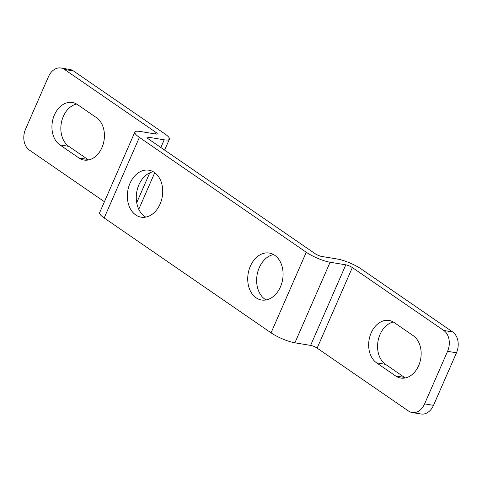 <?xml version="1.0" encoding="UTF-8"?>
<svg xmlns="http://www.w3.org/2000/svg" width="482" height="482" viewBox="0 0 482 482"><rect width="100%" height="100%" fill="white"/><g stroke="black" fill="none" stroke-linecap="round" stroke-linejoin="round"><path stroke-width="0.72" d="M433.517 405.35A15.683 11.52 99.4 0 1 421.051 413.996L412.146 412.532A15.683 11.52 -80.6 0 0 424.606 403.886L433.517 405.35L456.472 352.794A15.683 11.52 99.4 0 0 452.682 331.959L361.241 269.022A18.322 4.061 -156.4 0 0 337.4 259.033L321.687 256.442A5.007 1.109 23.6 0 1 315.168 253.713L148.293 138.858A5.007 1.109 23.6 0 1 147.058 137.406A5.007 1.109 23.6 0 1 148.48 137.231L147.896 138.569M393.39 322.054A22.546 16.569 -80.6 0 0 378.081 340.87A22.546 16.569 -80.6 0 0 385.516 364.338L404.519 377.418A22.546 16.569 -80.6 0 0 405.344 377.942M104.425 201.735L29.318 150.041A15.683 11.52 -80.6 0 1 25.528 129.206L48.483 76.65A15.683 11.52 -80.6 0 1 60.949 68.004A15.683 11.52 -80.6 0 1 64.522 69.462L155.963 132.399A5.007 1.109 -156.4 0 1 157.198 133.851A5.007 1.109 -156.4 0 1 155.776 134.026L140.063 131.441A18.322 4.061 23.6 0 0 134.858 132.074L99.654 212.658A18.322 4.061 23.6 0 0 104.184 217.972L271.059 332.827A18.322 4.061 23.6 0 0 294.9 342.816L310.613 345.401A5.007 1.109 -156.4 0 1 317.132 348.137L408.573 411.074A15.683 11.52 -80.6 0 0 412.146 412.532M134.858 132.074A18.322 4.061 23.6 0 0 139.388 137.394L306.263 252.249A18.322 4.061 23.6 0 0 330.104 262.238L345.817 264.823A5.007 1.109 -156.4 0 1 352.336 267.558L443.777 330.489L452.682 331.959M424.606 403.886L447.567 351.33A15.683 11.52 -80.6 0 0 443.777 330.489M394.21 322.579L413.213 335.659A22.546 16.569 -80.6 0 1 419.924 362.145A22.546 16.569 -80.6 0 1 400.753 378.051A22.546 16.569 -80.6 0 1 395.614 375.948L376.611 362.868A22.546 16.569 -80.6 0 1 369.893 336.388A22.546 16.569 -80.6 0 1 389.07 320.482A22.546 16.569 -80.6 0 1 394.21 322.579M273.589 254.58A23.799 17.485 -80.6 0 0 259.262 267.643A23.799 17.485 -80.6 0 0 266.118 299.949M153.234 171.737A23.799 17.485 -80.6 0 0 138.906 184.799A23.799 17.485 -80.6 0 0 145.763 217.105M129.995 183.335A23.799 17.485 -80.6 0 0 141.178 217.171A23.799 17.485 -80.6 0 0 160.09 204.043A23.799 17.485 -80.6 0 0 148.908 170.212A23.799 17.485 -80.6 0 0 129.995 183.335M250.357 266.172A23.799 17.485 -80.6 0 0 261.533 300.009A23.799 17.485 -80.6 0 0 280.446 286.886A23.799 17.485 -80.6 0 0 269.269 253.05A23.799 17.485 -80.6 0 0 250.357 266.172M60.949 68.004L69.854 69.468A15.683 11.52 99.4 0 1 73.427 70.926L164.868 133.863A18.322 4.061 -156.4 0 1 169.399 139.178A18.322 4.061 -156.4 0 1 164.193 139.816L148.48 137.231M78.879 157.951A22.546 16.569 -80.6 0 0 84.019 160.054A22.546 16.569 -80.6 0 0 103.196 144.148A22.546 16.569 -80.6 0 0 96.484 117.662L77.481 104.582A22.546 16.569 -80.6 0 0 72.342 102.485A22.546 16.569 -80.6 0 0 53.165 118.391A22.546 16.569 -80.6 0 0 59.876 144.871L78.879 157.951L87.79 159.422A22.546 16.569 -80.6 0 0 88.61 159.946M87.79 159.422L68.787 146.341L59.876 144.871M76.656 104.058A22.546 16.569 -80.6 0 0 61.353 122.874A22.546 16.569 -80.6 0 0 68.787 146.341M447.567 351.33L456.472 352.794M352.336 267.558L317.132 348.137M345.817 264.823L310.613 345.401M330.104 262.238L294.9 342.816M306.263 252.249L271.059 332.827M139.388 137.394L104.184 217.972M164.193 139.816L160.837 147.492M149.757 172.851L136.713 202.711M155.963 132.399L155.288 133.942M64.522 69.462L73.427 70.926M385.516 364.338L376.611 362.868M404.519 377.418L395.614 375.948M169.399 139.178L164.627 150.101M154.746 172.719L138.78 209.266"/></g></svg>
